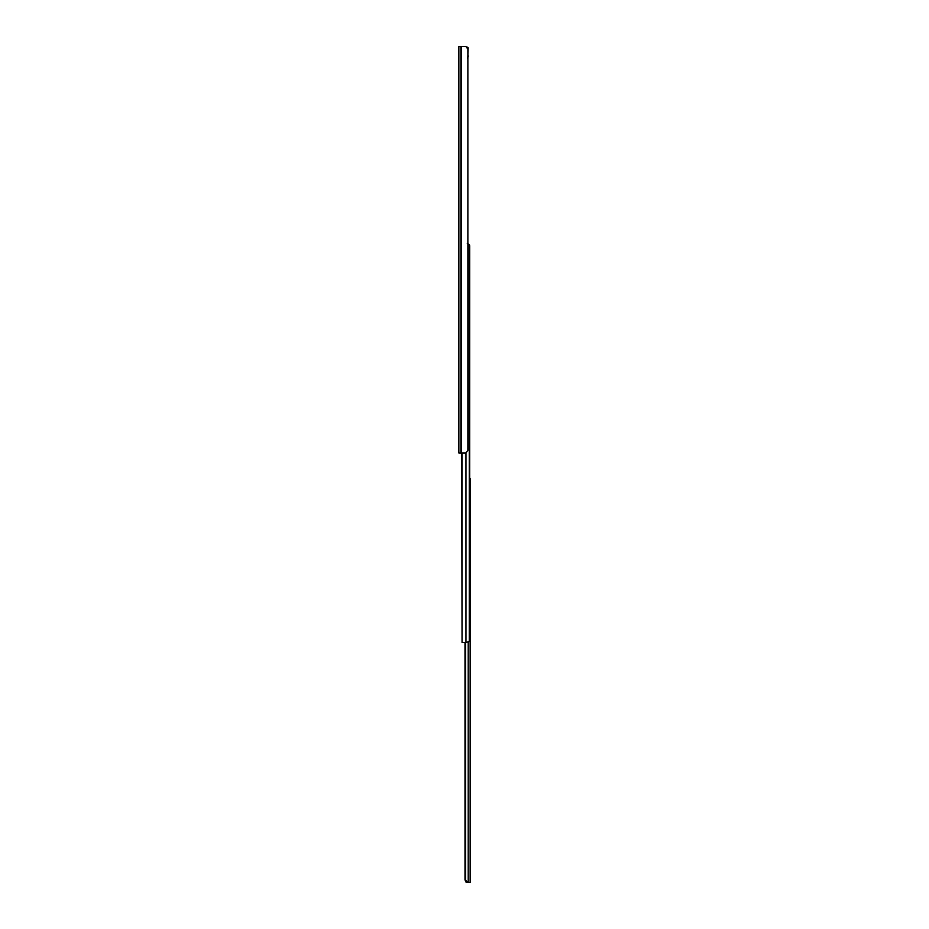<?xml version="1.0" encoding="UTF-8"?>
<svg xmlns="http://www.w3.org/2000/svg" width="929" height="929" viewBox="0 0 929 929"><rect width="100%" height="100%" fill="white"/><g stroke="black" fill="none" stroke-linecap="round" stroke-linejoin="round"><path stroke-width="1.39" d="M463.571 46.45L465.905 46.45L461.388 46.45L461.388 452.992L458.856 452.992L458.856 46.45L460.865 46.45L460.865 452.992M465.905 46.45L467.868 49.121L467.868 450.321L465.905 452.992L461.388 452.992M467.868 58.62L467.868 243.537M467.426 47.182L468.193 47.785L467.74 58.748M468.193 55.786L468.193 56.855M462.05 452.992L462.05 642.485L461.701 452.992M465.963 452.992L465.963 642.485L462.05 642.485M469.273 244.524L469.273 641.451A2.671 1.881 90 0 0 469.679 639.814L469.679 246.162A2.671 1.881 90 0 0 469.273 244.524L467.299 243.503L469.273 244.524M469.273 641.451L465.963 642.485M470.144 863.564L470.144 867.57M470.144 478.493L470.144 882.55L468.843 882.55L470.144 882.55M468.216 642.357L468.216 882.504L468.843 882.55L466.149 882.329L464.988 879.879L468.216 882.504M470.144 738.985L470.144 743.699M470.144 614.766L470.144 619.48M470.144 501.834L470.144 506.549M470.144 879.531L470.144 876.326M470.144 514.422L470.144 511.217M468.843 882.55L467.438 882.55M464.988 642.485L464.988 879.879M465.545 642.485L465.545 879.879M467.74 47.983L467.74 47.344"/></g></svg>
